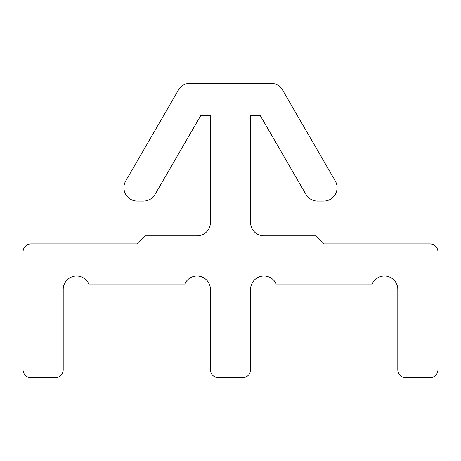 <?xml version="1.0" encoding="UTF-8"?>
<svg xmlns="http://www.w3.org/2000/svg" width="461" height="461" viewBox="0 0 461 461"><rect width="100%" height="100%" fill="white"/><g stroke="black" fill="none" stroke-linecap="round" stroke-linejoin="round"><path stroke-width="0.69" d="M260.171 115.4L250.577 115.4L250.577 222.467A13.386 13.386 0 0 0 263.957 235.853L316.16 235.853L263.957 235.853A13.386 13.386 0 0 1 250.577 222.467L250.577 115.4L260.171 115.4L305.948 194.381L260.171 115.4M324.187 243.886L429.917 243.886A8.033 8.033 0 0 1 437.95 251.913L437.95 369.693A8.033 8.033 0 0 1 429.917 377.72L405.83 377.72A8.033 8.033 0 0 1 397.797 369.693L397.797 289.387A13.386 13.386 0 0 0 372.148 284.034L276.225 284.034A13.386 13.386 0 0 0 250.577 289.387L250.577 369.693A8.033 8.033 0 0 1 242.544 377.72L218.456 377.72A8.033 8.033 0 0 1 210.423 369.693L210.423 289.387A13.386 13.386 0 0 0 184.775 284.034L88.852 284.034A13.386 13.386 0 0 0 63.203 289.387L63.203 369.693A8.033 8.033 0 0 1 55.17 377.72L31.083 377.72A8.033 8.033 0 0 1 23.05 369.693L23.05 251.913A8.033 8.033 0 0 1 31.083 243.886L136.813 243.886L31.083 243.886A8.033 8.033 0 0 0 23.05 251.913L23.05 369.693A8.033 8.033 0 0 0 31.083 377.72L55.17 377.72A8.033 8.033 0 0 0 63.203 369.693L63.203 289.387A13.386 13.386 0 0 1 88.852 284.034L184.775 284.034A13.386 13.386 0 0 1 210.423 289.387L210.423 369.693A8.033 8.033 0 0 0 218.456 377.72L242.544 377.72A8.033 8.033 0 0 0 250.577 369.693L250.577 289.387A13.386 13.386 0 0 1 276.225 284.034L372.148 284.034A13.386 13.386 0 0 1 397.797 289.387L397.797 369.693A8.033 8.033 0 0 0 405.83 377.72L429.917 377.72A8.033 8.033 0 0 0 437.95 369.693L437.95 251.913A8.033 8.033 0 0 0 429.917 243.886L324.187 243.886L316.16 235.853M317.525 201.054A13.386 13.386 0 0 1 305.948 194.381A13.386 13.386 0 0 0 317.525 201.054L323.714 201.054L317.525 201.054M335.291 180.96A13.386 13.386 0 0 1 337.1 187.673A13.386 13.386 0 0 0 335.291 180.96L282.547 89.953L335.291 180.96M270.97 83.28A13.386 13.386 0 0 1 282.547 89.953A13.386 13.386 0 0 0 270.97 83.28L190.03 83.28L270.97 83.28M178.453 89.953A13.386 13.386 0 0 1 190.03 83.28A13.386 13.386 0 0 0 178.453 89.953L125.709 180.96L178.453 89.953M137.286 201.054A13.386 13.386 0 0 1 125.709 180.96A13.386 13.386 0 0 0 137.286 201.054L143.475 201.054L137.286 201.054M155.052 194.381A13.386 13.386 0 0 1 143.475 201.054A13.386 13.386 0 0 0 155.052 194.381L200.829 115.4L155.052 194.381M210.423 115.4L200.829 115.4L210.423 115.4L210.423 222.467L210.423 115.4M197.043 235.853A13.386 13.386 0 0 0 210.423 222.467A13.386 13.386 0 0 1 197.043 235.853L144.84 235.853L197.043 235.853M323.714 201.054A13.386 13.386 0 0 0 337.1 187.673A13.386 13.386 0 0 1 323.714 201.054M144.84 235.853L136.813 243.886"/></g></svg>
